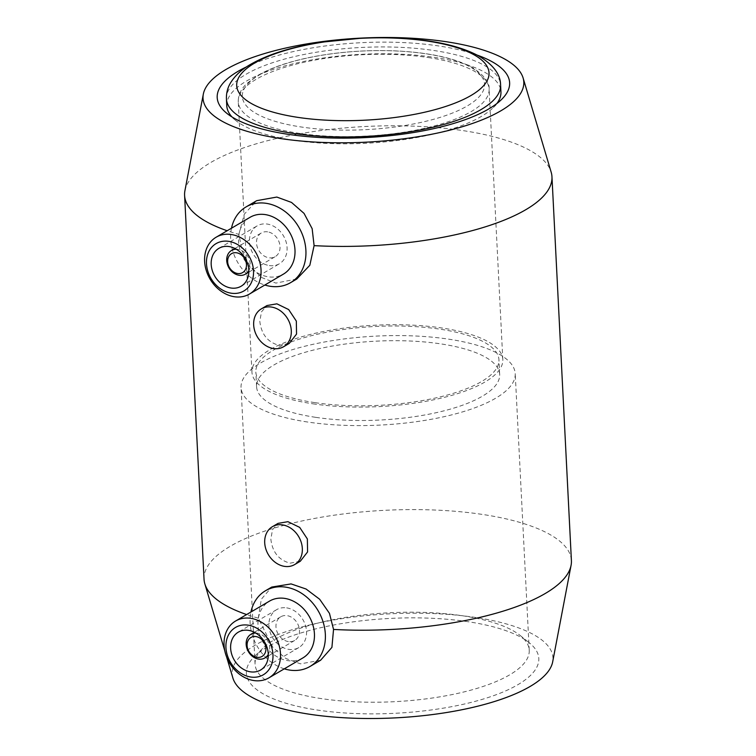 <?xml version="1.0" encoding="UTF-8"?>
<svg xmlns="http://www.w3.org/2000/svg" width="756" height="756" viewBox="0 0 756 756"><rect width="100%" height="100%" fill="white"/><g stroke="black" fill="none" stroke-linecap="round" stroke-linejoin="round"><path stroke-width="0.57" stroke-dasharray="3.78 2.83" d="M296.787 279.002L275.845 283.094L261.661 277.528L249.99 266.159L242.137 250.935L238.868 234.36A183.925 59.667 177.1 0 1 227.178 230.741M184.927 190.673A183.925 59.667 177.1 0 1 462.814 130.59A183.925 59.667 177.1 0 1 551.152 172.122M238.868 234.36L244.292 214.175L256.7 200.68M320.62 660.234L300.482 663.853L285.834 658.467L273.039 647.646L258.306 618.172A183.925 59.667 177.1 0 1 246.617 614.552M204.035 579.209A183.925 59.667 177.1 0 1 295.908 522.33A183.925 59.667 177.1 0 1 482.252 514.401A183.925 59.667 177.1 0 1 571.404 560.602M232.905 678.056A160.593 52.098 177.1 0 1 307.002 625.618A160.593 52.098 177.1 0 1 475.118 617.397A160.593 52.098 177.1 0 1 552.674 661.859M302.891 657.918A32.943 26.451 59.6 0 1 287.79 660.631A32.943 26.451 59.6 0 1 259.601 634.284A32.943 26.451 59.6 0 1 269.533 601.105M284.284 668.833A43.924 35.267 59.6 0 1 250.926 612.02M286.675 607.871A21.962 17.634 59.6 0 1 305.462 625.429A21.962 17.634 59.6 0 1 298.837 647.561A21.962 17.634 59.6 0 1 288.773 649.366A21.962 17.634 59.6 0 1 269.986 631.808A21.962 17.634 59.6 0 1 276.601 609.686A21.962 17.634 59.6 0 1 286.675 607.871M255.736 633.037A13.721 11.019 59.6 0 1 257.257 633.15A13.721 11.019 59.6 0 1 267.851 641.324A13.721 11.019 59.6 0 1 268.276 654.403M288.376 641.589A13.721 11.019 59.6 0 1 276.639 630.608A13.721 11.019 59.6 0 1 280.769 616.783A13.721 11.019 59.6 0 1 287.063 615.649A13.721 11.019 59.6 0 1 298.809 626.63A13.721 11.019 59.6 0 1 294.67 640.455A13.721 11.019 59.6 0 1 288.376 641.589M258.306 618.172L261.292 599.281L271.754 587.062M300.302 561.245L290.039 563.173C278.775 560.092 272.377 552.107 270.856 539.208L272.5 529.682L278.066 523.369M289.264 343.404L279.002 345.331C267.737 342.26 261.349 334.275 259.818 321.366L261.472 311.841L267.029 305.528M248.837 270.591A13.721 11.019 -120.4 0 0 248.412 257.512A13.721 11.019 -120.4 0 0 237.819 249.348A13.721 11.019 -120.4 0 0 236.288 249.225M267.624 231.846A13.721 11.019 -120.4 0 0 261.33 232.971A13.721 11.019 -120.4 0 0 257.191 246.806A13.721 11.019 -120.4 0 0 268.938 257.777A13.721 11.019 -120.4 0 0 275.231 256.643A13.721 11.019 -120.4 0 0 279.361 242.818A13.721 11.019 -120.4 0 0 267.624 231.846M269.334 265.554A21.962 17.634 -120.4 0 0 279.399 263.75A21.962 17.634 -120.4 0 0 286.014 241.627A21.962 17.634 -120.4 0 0 267.227 224.059A21.962 17.634 -120.4 0 0 257.163 225.874A21.962 17.634 -120.4 0 0 250.538 247.996A21.962 17.634 -120.4 0 0 269.334 265.554M250.085 217.293A32.943 26.451 -120.4 0 0 240.162 250.472A32.943 26.451 -120.4 0 0 268.342 276.819A32.943 26.451 -120.4 0 0 283.443 274.107M231.487 228.218A43.924 35.267 -120.4 0 0 264.846 285.031M321.602 698.638A137.252 44.528 177.1 0 1 255.065 664.155A137.252 44.528 177.1 0 1 262.606 648.487A137.252 44.528 177.1 0 1 462.691 615.79A137.252 44.528 177.1 0 1 520.137 635.437A137.252 44.528 177.1 0 1 529.228 650.273A137.252 44.528 177.1 0 1 460.669 692.723A137.252 44.528 177.1 0 1 321.602 698.638M467.832 621.678A146.409 47.496 -2.9 0 0 254.413 656.548A146.409 47.496 -2.9 0 0 317.331 710.045A146.409 47.496 -2.9 0 0 486.609 698.015A146.409 47.496 -2.9 0 0 529.106 642.628A146.409 47.496 -2.9 0 0 467.832 621.678M307.588 422.018A137.252 44.528 177.1 0 1 241.051 387.535A137.252 44.528 177.1 0 1 309.61 345.086A137.252 44.528 177.1 0 1 448.677 339.17A137.252 44.528 177.1 0 1 515.214 373.653A137.252 44.528 177.1 0 1 446.654 416.102A137.252 44.528 177.1 0 1 307.588 422.018M314.836 402.627A121.697 39.482 177.1 0 1 255.84 372.056A121.697 39.482 177.1 0 1 316.632 334.417A121.697 39.482 177.1 0 1 439.935 329.172A121.697 39.482 177.1 0 1 498.932 359.743A121.697 39.482 177.1 0 1 438.14 397.382A121.697 39.482 177.1 0 1 314.836 402.627M315.583 417.321A121.697 39.482 177.1 0 1 256.586 386.751A121.697 39.482 177.1 0 1 317.378 349.111A121.697 39.482 177.1 0 1 440.682 343.867A121.697 39.482 177.1 0 1 499.678 374.437A121.697 39.482 177.1 0 1 438.886 412.077A121.697 39.482 177.1 0 1 315.583 417.321M246.758 66.755A146.409 47.496 177.1 0 1 438.669 45.955A146.409 47.496 177.1 0 1 477.112 55.084M496.9 103.515A137.252 44.528 177.1 0 1 493.394 107.513A137.252 44.528 177.1 0 1 293.309 140.21A137.252 44.528 177.1 0 1 235.863 120.563A137.252 44.528 177.1 0 1 231.969 116.934M226.772 105.727A137.252 44.528 177.1 0 1 295.331 63.277A137.252 44.528 177.1 0 1 434.398 57.361A137.252 44.528 177.1 0 1 500.935 91.845M259.563 74.816A121.272 39.34 177.1 0 1 425.76 53.78A121.272 39.34 177.1 0 1 467.293 105.934A121.272 39.34 177.1 0 1 301.096 126.97A121.272 39.34 177.1 0 1 259.563 74.816M312.833 403.798A125.591 40.739 -2.9 0 0 440.086 398.384A125.591 40.739 -2.9 0 0 502.816 359.544A125.591 40.739 -2.9 0 0 441.939 328A125.591 40.739 -2.9 0 0 314.694 333.405A125.591 40.739 -2.9 0 0 251.956 372.254A125.591 40.739 -2.9 0 0 312.833 403.798M428.236 57.541A125.591 40.739 177.1 0 1 489.113 89.085A125.591 40.739 177.1 0 1 471.253 111.557A125.591 40.739 177.1 0 1 299.14 133.339A125.591 40.739 177.1 0 1 238.263 101.795A125.591 40.739 177.1 0 1 256.123 79.333A125.591 40.739 177.1 0 1 428.236 57.541M226.431 98.894A137.252 44.528 177.1 0 1 245.955 74.334A137.252 44.528 177.1 0 1 434.057 50.529A137.252 44.528 177.1 0 1 500.585 85.003M226.611 656.945L224.797 650.84M298.837 647.561L260.574 670.024M280.769 616.783L254.375 632.281M234.927 248.478L261.33 232.971M241.126 286.222L279.399 263.75M262.606 648.487L254.413 656.548M255.065 664.155L241.051 387.535M256.586 386.751L255.84 372.056M235.863 120.563L226.894 113.372M502.816 359.544L489.113 89.085C489.765 82.754 484.53 75.789 473.417 68.191C460.045 60.489 441.031 55.254 416.376 52.485C399.357 50.614 381.449 50.113 362.644 50.992C344.736 51.852 327.66 53.893 311.396 57.106C289.132 61.557 271.347 67.624 258.042 75.298L246.957 83.434C241.079 88.849 238.178 94.972 238.263 101.795L251.956 372.254M493.394 107.513L501.587 99.452M499.678 374.437L498.932 359.743M529.228 650.273L515.214 373.653M520.137 635.437L529.106 642.628M218.89 248.346L257.163 225.874M248.828 272.151L275.231 256.643M294.67 640.455L268.267 655.953M276.601 609.686L238.329 632.148"/><path stroke-width="1.13" d="M280.882 138.603A160.593 52.098 177.1 0 1 203.326 94.141A160.593 52.098 177.1 0 1 445.955 41.684A160.593 52.098 177.1 0 1 523.095 77.944A160.593 52.098 177.1 0 1 448.998 130.382A160.593 52.098 177.1 0 1 280.882 138.603M227.178 230.741A183.925 59.667 177.1 0 1 184.596 195.398A183.925 59.667 177.1 0 1 184.927 190.673L203.326 94.141M246.04 206.936L256.7 200.68L276.828 197.061L291.514 202.428L304.054 213.4L312.152 228.662L314.099 245.634L309.828 265.271L296.787 279.002L290.521 282.687A43.924 35.267 -120.4 0 0 303.751 238.433A43.924 35.267 -120.4 0 0 266.178 203.317A43.924 35.267 -120.4 0 0 246.04 206.936A43.924 35.267 -120.4 0 0 231.487 228.218M246.617 614.552A183.925 59.667 177.1 0 1 204.848 583.878A183.925 59.667 177.1 0 1 204.035 579.209L184.596 195.398M523.095 77.944L551.152 172.122A183.925 59.667 177.1 0 1 551.965 176.791L571.404 560.602A183.925 59.667 177.1 0 1 571.073 565.327L552.674 661.859A160.593 52.098 177.1 0 1 310.045 714.316A160.593 52.098 177.1 0 1 232.905 678.056L226.611 656.945M235.589 621.026L269.533 601.105A32.943 26.451 59.6 0 1 284.634 598.383A32.943 26.451 59.6 0 1 312.814 624.73A32.943 26.451 59.6 0 1 302.891 657.918L268.947 677.839A32.943 26.451 59.6 0 1 253.846 680.551A32.943 26.451 59.6 0 1 225.666 654.214A32.943 26.451 59.6 0 1 235.589 621.026A32.943 26.451 59.6 0 1 250.699 618.313A32.943 26.451 59.6 0 1 278.879 644.651A32.943 26.451 59.6 0 1 268.947 677.839M250.926 612.02A43.924 35.267 59.6 0 1 265.479 590.748A43.924 35.267 59.6 0 1 285.617 587.128A43.924 35.267 59.6 0 1 323.199 622.245A43.924 35.267 59.6 0 1 309.96 666.499A43.924 35.267 59.6 0 1 289.822 670.109A43.924 35.267 59.6 0 1 284.284 668.833M250.765 677.026A27.452 22.047 59.6 0 1 225.94 647.571A27.452 22.047 59.6 0 1 248.138 625.155A27.452 22.047 59.6 0 1 272.963 654.611A27.452 22.047 59.6 0 1 250.765 677.026M248.403 630.343A21.962 17.634 59.6 0 1 267.189 647.901A21.962 17.634 59.6 0 1 260.574 670.024A21.962 17.634 59.6 0 1 250.501 671.838A21.962 17.634 59.6 0 1 231.714 654.28A21.962 17.634 59.6 0 1 238.329 632.148A21.962 17.634 59.6 0 1 248.403 630.343M268.276 654.403A13.721 11.019 59.6 0 1 264.865 657.956A13.721 11.019 59.6 0 1 258.571 659.09A13.721 11.019 59.6 0 1 246.834 648.109A13.721 11.019 59.6 0 1 250.964 634.284A13.721 11.019 59.6 0 1 255.736 633.037M257.031 657.323A10.981 8.817 59.6 0 1 247.099 645.539A10.981 8.817 59.6 0 1 255.982 636.571A10.981 8.817 59.6 0 1 265.914 648.355A10.981 8.817 59.6 0 1 257.031 657.323M265.479 590.748L271.754 587.062L291.088 583.915L306.067 589.018L319.665 599.262L329.455 613.343L333.538 629.436L331.912 647.391L320.62 660.234L309.96 666.499M272.396 526.696L278.066 523.369L287.932 521.678L299.697 527.395L307.361 538.933L307.579 551.937L300.302 561.245L294.642 564.571A21.962 17.634 59.6 0 1 284.568 566.376A21.962 17.634 59.6 0 1 265.781 548.818A21.962 17.634 59.6 0 1 272.396 526.696A21.962 17.634 59.6 0 1 282.47 524.891A21.962 17.634 59.6 0 1 301.257 542.449A21.962 17.634 59.6 0 1 294.642 564.571M261.368 308.854L267.029 305.528L276.894 303.836L288.669 309.563L296.333 321.102L296.541 334.095L289.264 343.404L283.604 346.73A21.962 17.634 59.6 0 1 273.53 348.544A21.962 17.634 59.6 0 1 254.744 330.986A21.962 17.634 59.6 0 1 261.368 308.854A21.962 17.634 59.6 0 1 271.432 307.049A21.962 17.634 59.6 0 1 290.219 324.607A21.962 17.634 59.6 0 1 283.604 346.73M236.288 249.225A13.721 11.019 -120.4 0 0 231.525 250.472A13.721 11.019 -120.4 0 0 227.386 264.298A13.721 11.019 -120.4 0 0 239.132 275.279A13.721 11.019 -120.4 0 0 245.426 274.144A13.721 11.019 -120.4 0 0 248.837 270.591M236.534 252.769A10.981 8.817 -120.4 0 0 227.66 261.727A10.981 8.817 -120.4 0 0 237.592 273.511A10.981 8.817 -120.4 0 0 246.465 264.543A10.981 8.817 -120.4 0 0 236.534 252.769M231.062 288.027A21.962 17.634 -120.4 0 0 241.126 286.222A21.962 17.634 -120.4 0 0 247.741 264.09A21.962 17.634 -120.4 0 0 228.955 246.532A21.962 17.634 -120.4 0 0 218.89 248.346A21.962 17.634 -120.4 0 0 212.266 270.468A21.962 17.634 -120.4 0 0 231.062 288.027M231.251 234.502A32.943 26.451 -120.4 0 0 216.15 237.214A32.943 26.451 -120.4 0 0 206.227 270.402A32.943 26.451 -120.4 0 0 234.407 296.739A32.943 26.451 -120.4 0 0 249.508 294.027A32.943 26.451 -120.4 0 0 259.431 260.848A32.943 26.451 -120.4 0 0 231.251 234.502M228.69 241.344A27.452 22.047 -120.4 0 0 206.492 263.759A27.452 22.047 -120.4 0 0 231.317 293.215A27.452 22.047 -120.4 0 0 253.515 270.799A27.452 22.047 -120.4 0 0 228.69 241.344M249.508 294.027L283.443 274.107A32.943 26.451 -120.4 0 0 293.375 240.918A32.943 26.451 -120.4 0 0 265.186 214.581A32.943 26.451 -120.4 0 0 250.085 217.293L216.15 237.214M264.846 285.031A43.924 35.267 -120.4 0 0 270.383 286.307A43.924 35.267 -120.4 0 0 290.521 282.687M477.112 55.084A146.409 47.496 177.1 0 1 501.587 99.452A146.409 47.496 177.1 0 1 288.168 134.322A146.409 47.496 177.1 0 1 226.894 113.372A146.409 47.496 177.1 0 1 246.758 66.755M231.969 116.934A137.252 44.528 177.1 0 1 226.772 105.727L226.431 98.894A137.252 44.528 177.1 0 0 292.959 133.368A137.252 44.528 177.1 0 0 481.062 109.563A137.252 44.528 177.1 0 0 500.585 85.003C500.538 74.182 492.988 64.354 477.924 55.519C462.086 47.25 440.937 41.854 414.486 39.312C397.571 37.677 379.937 37.299 361.595 38.178L321.943 42.156C292.279 46.768 268.55 54.139 250.765 64.26C241.674 69.372 234.851 75.723 230.278 83.311C227.528 88.074 226.242 93.272 226.431 98.894M471.054 95.464A126.328 40.985 177.1 0 1 297.94 117.378A126.328 40.985 177.1 0 1 254.677 63.041A126.328 40.985 177.1 0 1 427.792 41.126A126.328 40.985 177.1 0 1 471.054 95.464M500.585 85.003L500.935 91.845A137.252 44.528 177.1 0 1 496.9 103.515M571.073 565.327A183.925 59.667 177.1 0 1 333.538 629.436M551.965 176.791A183.925 59.667 177.1 0 1 314.099 245.634M224.797 650.84L204.848 583.878M254.375 632.281L250.964 634.284M231.525 250.472L234.927 248.478M245.426 274.144L248.828 272.151M268.267 655.953L264.865 657.956"/></g></svg>
